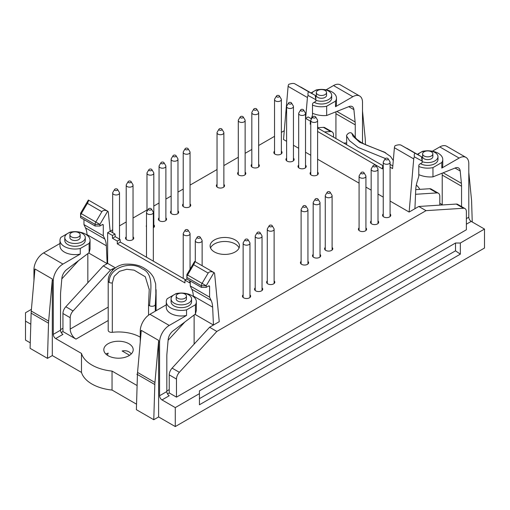 <?xml version="1.0" encoding="UTF-8"?>
<svg xmlns="http://www.w3.org/2000/svg" width="510" height="510" viewBox="0 0 510 510"><rect width="100%" height="100%" fill="white"/><g stroke="black" fill="none" stroke-linecap="round" stroke-linejoin="round"><path stroke-width="0.76" d="M442.221 204.663L439.805 203.267M419.857 189.357A37.581 21.694 0 0 0 416.339 185.002M70.195 317.698L62.947 313.51A6.834 3.946 -60 0 1 65.815 306.759L103.288 265.888L110.536 270.07L73.064 310.941A6.834 3.946 -60 0 0 70.195 317.698L70.195 329.071A8.198 4.737 -120 0 0 75.99 339.112L62.947 331.583L61.238 332.571M67.754 233.401L60.932 237.341A15.032 8.676 0 0 0 59.989 240.363A15.032 8.676 0 0 0 80.261 248.498L89.116 243.385L89.116 252.654L66.759 269.529A8.198 4.737 120 0 0 61.876 278.25L60.664 291.962A34.164 19.724 -60 0 0 60.531 295.022L60.531 330.187A3.417 1.97 -120 0 0 62.947 334.369L55.698 338.557L81.485 353.443A37.581 21.694 0 0 0 112.047 371.089L137.101 385.554M137.451 373.926L136.865 374.264L137.426 374.582M108.12 355.712A14.688 8.479 0 0 0 128.896 355.712A14.688 8.479 0 0 0 133.199 349.713A14.688 8.479 0 0 0 118.505 341.235A14.688 8.479 0 0 0 103.817 349.713A14.688 8.479 0 0 0 108.12 355.712M140.25 337.161A30.747 17.754 0 0 0 112.308 332.329A3.417 1.97 0 0 1 108.203 330.397L108.203 281.016A3.417 1.97 0 0 0 108.203 281.016A3.417 1.97 0 0 0 109.204 282.412C108.515 267.278 131.688 260.635 142.239 268.821C154.689 273.959 150.316 291.312 149.557 305.713A3.417 1.97 180 0 0 152.949 306.204A3.417 1.97 180 0 0 155.314 304.712L155.314 311.164M131.255 353.934C129.151 351.211 126.117 350.223 122.151 350.982L129.597 355.279M107.285 355.183L108.235 353.137L105.755 353.921M199.435 398.667L455.513 250.824L460.345 254.152L460.345 243.015L455.513 243.015L455.513 250.824M460.345 254.152L199.435 404.781L199.435 390.858L455.513 243.015M185.557 279.76L120.328 242.103L117.3 243.85L117.3 241.064L112.468 238.272L112.468 235.486L107.635 232.694L107.635 263.377L115.375 267.846M189.771 280.672L189.771 282.903L184.945 280.117L184.945 282.903L117.3 243.85M209.584 286.531L208.615 285.97A1.364 0.79 -60 0 1 209.298 285.906A1.364 0.79 -60 0 1 209.584 286.531L209.584 297.132L211.114 300.39A27.33 15.778 -60 0 1 212.644 307.154L213.448 325.023L194.967 314.358M194.125 344.116L194.125 314.995M88.67 252.985L107.151 263.657L103.288 265.888M87.828 282.75L87.828 253.623M317.602 125.18L317.813 128.086L383.036 165.744M390.08 164.469L392.834 165.82M310.769 124.44L310.201 124.108L310.456 121.176L305.624 118.384L308.148 116.93L311.527 118.881M112.047 371.089L112.047 390.054L136.546 404.2M140.25 341.917L140.25 331.022A13.668 7.892 120 0 1 149.914 314.287L166.285 304.833M184.856 321.988L168.121 340.24M169.237 389.602L166.821 390.998M136.865 374.264A8.198 4.737 -120 0 0 137.426 374.557M179.354 372.306L216.833 331.443L426.035 210.655L463.514 208.252A6.834 3.946 -60 0 1 464.967 208.565A6.834 3.946 -60 0 1 466.382 211.695L466.382 229.768L176.485 397.137L176.485 379.064A6.834 3.946 -60 0 1 179.354 372.306L172.106 368.124L209.584 327.261L216.833 331.443M154.823 384.553A34.164 19.724 -60 0 1 154.951 382.468L137.553 372.428A34.164 19.724 120 0 0 137.432 374.506L154.823 384.553L153.778 419.73L158.61 416.938L175.281 426.564L484.5 248.038L484.5 229.066L471.214 221.397L466.382 224.19M174.05 294.774L167.229 298.713A15.032 8.676 0 0 0 166.285 301.735A15.032 8.676 0 0 0 186.552 309.87L195.413 304.757L195.413 314.02L173.056 330.901A8.198 4.737 120 0 0 168.172 339.615L166.961 353.328A34.164 19.724 -60 0 0 166.821 356.388L166.821 391.559A3.417 1.97 -120 0 0 169.237 395.741L161.995 399.923L175.281 407.598L175.281 426.564M161.995 399.923A3.417 1.97 60 0 1 159.579 395.741L159.579 342.178A13.668 7.892 -60 0 1 169.237 325.444L149.914 314.287M158.61 416.938L158.61 341.623A13.668 7.892 120 0 1 158.667 340.399L154.951 382.468M172.106 368.124A6.834 3.946 -60 0 0 169.237 374.882L169.237 392.949L167.529 393.937M213.983 272.563L206.199 285.759L201.367 285.759L186.877 277.389L186.877 274.603L194.654 261.407C194.992 261.828 194.654 262.93 193.653 264.709L187.61 274.96A3.417 1.97 120 0 0 186.877 277.389L186.877 279.002L201.367 287.366L201.367 285.759A3.417 1.97 -60 0 1 202.107 283.33L208.15 273.079C209.425 271.46 211.35 271.275 213.913 272.525L213.983 272.563A3.417 1.97 -60 0 1 214.646 273.832L219.249 321.676L209.584 327.261M81.485 353.443L81.485 372.415A37.581 21.694 0 0 0 112.047 390.054M55.698 338.557A3.417 1.97 60 0 1 53.282 334.369L53.282 280.812A13.668 7.892 -60 0 1 62.947 264.078L80.261 254.082L80.261 248.498M47.481 358.364L30.09 348.317L31.136 313.14A34.164 19.724 120 0 1 31.257 311.062L34.98 268.987L52.371 279.027L48.654 321.102A34.164 19.724 -60 0 0 48.526 323.181L47.481 358.364L52.313 355.572L52.313 280.251L53.282 280.812M52.313 355.572L81.485 372.415M110.536 270.07L112.468 268.955L112.468 270.421M62.947 313.51L62.947 331.583M284.268 130.719L281.367 132.39M274.533 136.336L258.659 145.503M251.825 149.449L245.131 153.312M238.297 157.258L223.871 165.584M217.037 169.53L190.051 185.111M183.217 189.057L177.971 192.085M171.137 196.031L165.89 199.059M159.056 203.005L153.81 206.034M146.982 209.98L133.04 218.031M126.206 221.971L119.506 225.841M112.678 229.787L107.635 232.694M333.514 137.152L333.514 134.984A6.834 3.946 120 0 0 332.099 131.854L324.851 127.672A6.834 3.946 120 0 0 323.397 127.36L317.813 127.717M78.559 260.623L61.825 278.874M33.953 280.551L33.953 269.656L34.871 270.185M30.256 342.835L25.5 340.087L25.5 321.121L30.81 324.188M62.947 328.236L60.531 329.632M89.116 252.654L90.053 249.084L90.053 240.363A15.032 8.676 0 0 0 76.78 231.744M439.805 205.122L439.805 196.35A6.834 3.946 120 0 0 438.39 193.226A6.834 3.946 120 0 0 436.936 192.914L415.542 194.284M438.39 193.226L431.148 189.038A6.834 3.946 120 0 0 429.694 188.726L415.739 189.624M426.035 210.655L418.793 206.473L456.265 204.07A6.834 3.946 -60 0 1 457.719 204.382L464.967 208.565M471.214 221.397A3.417 1.97 -120 0 1 468.798 217.215L468.798 163.653A13.668 7.892 -60 0 0 465.968 157.399A13.668 7.892 -60 0 0 459.134 158.075L441.819 168.07A15.032 8.676 0 0 0 442.763 165.049L442.763 159.471A15.032 8.676 0 0 0 429.484 150.852M418.793 206.473L414.923 208.705L415.726 189.905A27.33 15.778 -60 0 1 417.256 181.381L418.793 176.345L418.793 165.744A1.364 0.79 -60 0 1 419.755 164.073L422.172 162.677L422.172 161.071L414.394 156.863C414.05 154.269 414.381 153.127 415.389 153.427L421.438 156.697A3.417 1.97 -60 0 1 421.464 156.717A3.417 1.97 -60 0 1 422.172 158.278L422.172 161.071L421.438 156.697L400.898 145.063C399.598 144.591 397.653 144.802 395.065 145.701A3.417 1.97 120 0 0 394.396 147.734L392.592 168.6L390.08 167.146M418.793 174.63C423.179 176.511 427.903 177.257 432.964 176.868L455.315 167.937A8.198 4.737 120 0 1 458.535 167.962A8.198 4.737 120 0 1 460.198 171.016L461.41 183.332A34.164 19.724 -60 0 1 461.55 186.233L461.55 206.595M442.221 204.969L442.221 175.077A34.164 19.724 120 0 0 442.164 173.19M362.502 143.214L362.502 102.287A13.668 7.892 -60 0 0 359.671 96.027L340.349 84.87A13.668 7.892 120 0 0 333.514 85.546L352.837 96.709L335.523 106.705A15.032 8.676 0 0 0 336.466 103.683L336.466 98.098A15.032 8.676 0 0 0 323.187 89.48M343.804 143.093L346.666 142.915M332.099 131.854A6.834 3.946 120 0 0 330.646 131.542L324.481 131.937M348.751 106.673L353.908 109.65L355.119 121.96A34.164 19.724 -60 0 1 355.253 124.861L355.253 137.681M335.931 138.548L335.931 113.704A34.164 19.724 120 0 0 335.873 111.824M362.502 110.95L365.198 138.344A34.164 19.724 -60 0 1 365.319 140.282L365.46 144.687M193.347 296.527L193.322 295.991A27.33 15.778 120 0 0 191.792 289.234L190.255 285.97L190.255 280.953M83.965 219.58L83.965 224.604L103.288 235.76L104.824 239.024A27.33 15.778 -60 0 1 106.354 245.782L107.151 263.657L107.635 263.377M87.051 235.155L87.025 234.625A27.33 15.778 120 0 0 85.495 227.868L83.965 224.604M468.798 172.316L471.495 199.716A34.164 19.724 -60 0 1 471.616 201.654L472.241 221.99M137.553 372.428L141.27 330.359L158.667 340.399M153.778 419.73L136.387 409.689L137.432 374.506M52.371 279.027A13.668 7.892 120 0 0 52.313 280.251M317.602 131.465L382.423 168.893L382.678 165.954L383.246 165.629M311.336 118.773L312.496 114.98L312.496 104.378A1.364 0.79 -60 0 1 313.465 102.701L315.875 101.311L315.875 99.699L308.097 95.491C307.753 92.903 308.091 91.755 309.098 92.061L315.142 95.332A3.417 1.97 -60 0 1 315.167 95.344A3.417 1.97 -60 0 1 315.875 96.913L315.875 99.699L315.142 95.332L294.601 83.691C293.301 83.219 291.357 83.436 288.768 84.335A3.417 1.97 120 0 0 288.105 86.368L283.509 139.523L286.614 141.321M305.624 118.384L307.428 97.525A3.417 1.97 -60 0 1 308.097 95.491M107.686 211.197L99.909 224.394L95.077 224.394L80.58 216.023L80.58 213.231L88.364 200.041C88.695 200.462 88.357 201.558 87.363 203.343L81.313 213.594A3.417 1.97 120 0 0 80.58 216.023L80.58 217.63L95.077 226L95.077 224.394A3.417 1.97 -60 0 1 95.81 221.965L101.853 211.714C103.135 210.088 105.054 209.903 107.623 211.159L107.686 211.197A3.417 1.97 -60 0 1 108.356 212.46L110.16 231.24L114.992 234.026L115.241 236.672L120.073 239.458L120.328 242.103M80.58 213.231L99.909 224.394L99.909 226L102.325 224.604A1.364 0.79 -60 0 1 103.007 224.534A1.364 0.79 -60 0 1 103.288 225.159L103.288 235.76M414.923 208.705L409.128 212.052L413.725 158.897A3.417 1.97 -60 0 1 414.394 156.863M293.448 145.261L298.694 148.295M305.522 152.235L310.769 155.263M317.602 159.209L359.085 183.16M365.919 187.106L371.165 190.134M377.999 194.08L383.246 197.109M390.08 201.055L409.128 212.052M310.769 172.106A4.099 2.365 0 0 0 310.086 173.419A4.099 2.365 0 0 0 311.285 175.089A4.099 2.365 0 0 0 315.754 175.606A4.099 2.365 0 0 0 318.285 173.419A4.099 2.365 0 0 0 317.602 172.106M298.694 165.138A4.099 2.365 0 0 0 298.006 166.445A4.099 2.365 0 0 0 299.211 168.115A4.099 2.365 0 0 0 303.679 168.631A4.099 2.365 0 0 0 306.21 166.445A4.099 2.365 0 0 0 305.522 165.138M214.417 251.94A14.688 8.479 0 0 0 230.424 253.782A14.688 8.479 0 0 0 239.496 245.941A14.688 8.479 0 0 0 224.802 237.462A14.688 8.479 0 0 0 210.114 245.941A14.688 8.479 0 0 0 214.417 251.94M274.533 151.189A4.099 2.365 0 0 0 273.851 152.496A4.099 2.365 0 0 0 275.049 154.173A4.099 2.365 0 0 0 279.518 154.683A4.099 2.365 0 0 0 282.049 152.496A4.099 2.365 0 0 0 281.367 151.189M126.206 236.825A4.099 2.365 0 0 0 125.524 238.132A4.099 2.365 0 0 0 126.722 239.808A4.099 2.365 0 0 0 131.191 240.318A4.099 2.365 0 0 0 133.722 238.132A4.099 2.365 0 0 0 133.04 236.825M153.332 227.791A4.099 2.365 0 0 0 154.498 226.14A4.099 2.365 0 0 0 153.81 224.833M146.498 225.407A4.099 2.365 0 0 0 146.293 226.14A4.099 2.365 0 0 0 146.498 226.867M159.056 217.859A4.099 2.365 0 0 0 158.374 219.166A4.099 2.365 0 0 0 159.579 220.836A4.099 2.365 0 0 0 164.041 221.353A4.099 2.365 0 0 0 166.572 219.166A4.099 2.365 0 0 0 165.89 217.859M171.137 210.885A4.099 2.365 0 0 0 170.455 212.192A4.099 2.365 0 0 0 171.653 213.862A4.099 2.365 0 0 0 176.122 214.378A4.099 2.365 0 0 0 178.653 212.192A4.099 2.365 0 0 0 177.971 210.885M183.217 203.911A4.099 2.365 0 0 0 182.535 205.218A4.099 2.365 0 0 0 183.734 206.894A4.099 2.365 0 0 0 188.203 207.404A4.099 2.365 0 0 0 190.734 205.218A4.099 2.365 0 0 0 190.051 203.911M217.037 184.384A4.099 2.365 0 0 0 216.355 185.691A4.099 2.365 0 0 0 217.553 187.368A4.099 2.365 0 0 0 222.022 187.878A4.099 2.365 0 0 0 224.553 185.691A4.099 2.365 0 0 0 223.871 184.384M301.11 261.375A4.099 2.365 0 0 0 300.422 262.682A4.099 2.365 0 0 0 301.627 264.352A4.099 2.365 0 0 0 306.096 264.868A4.099 2.365 0 0 0 308.626 262.682A4.099 2.365 0 0 0 307.938 261.375M313.185 254.401A4.099 2.365 0 0 0 312.502 255.708A4.099 2.365 0 0 0 313.701 257.378A4.099 2.365 0 0 0 318.17 257.894A4.099 2.365 0 0 0 320.701 255.708A4.099 2.365 0 0 0 320.019 254.401M325.265 247.426A4.099 2.365 0 0 0 324.583 248.733A4.099 2.365 0 0 0 325.782 250.41A4.099 2.365 0 0 0 330.25 250.92A4.099 2.365 0 0 0 332.781 248.733A4.099 2.365 0 0 0 332.099 247.426M359.085 227.9A4.099 2.365 0 0 0 358.403 229.207A4.099 2.365 0 0 0 359.601 230.883A4.099 2.365 0 0 0 364.07 231.393A4.099 2.365 0 0 0 366.601 229.207A4.099 2.365 0 0 0 365.919 227.9M371.165 220.926A4.099 2.365 0 0 0 370.483 222.232A4.099 2.365 0 0 0 371.682 223.909A4.099 2.365 0 0 0 376.15 224.419A4.099 2.365 0 0 0 378.681 222.232A4.099 2.365 0 0 0 377.999 220.926M383.246 213.951A4.099 2.365 0 0 0 382.564 215.258A4.099 2.365 0 0 0 383.762 216.935A4.099 2.365 0 0 0 388.231 217.445A4.099 2.365 0 0 0 390.762 215.258A4.099 2.365 0 0 0 390.08 213.951M286.614 158.164A4.099 2.365 0 0 0 285.931 159.471A4.099 2.365 0 0 0 287.13 161.141A4.099 2.365 0 0 0 291.599 161.657A4.099 2.365 0 0 0 294.13 159.471A4.099 2.365 0 0 0 293.448 158.164M251.825 164.297A4.099 2.365 0 0 0 251.143 165.61A4.099 2.365 0 0 0 252.342 167.28A4.099 2.365 0 0 0 256.81 167.796A4.099 2.365 0 0 0 259.341 165.61A4.099 2.365 0 0 0 258.659 164.297M238.297 172.106A4.099 2.365 0 0 0 237.615 173.419A4.099 2.365 0 0 0 238.814 175.089A4.099 2.365 0 0 0 243.283 175.606A4.099 2.365 0 0 0 245.814 173.419A4.099 2.365 0 0 0 245.131 172.106M243.13 294.844A4.099 2.365 0 0 0 242.448 296.157A4.099 2.365 0 0 0 243.646 297.827A4.099 2.365 0 0 0 248.115 298.344A4.099 2.365 0 0 0 250.646 296.157A4.099 2.365 0 0 0 249.964 294.844M255.21 287.876A4.099 2.365 0 0 0 254.522 289.183A4.099 2.365 0 0 0 255.727 290.853A4.099 2.365 0 0 0 260.196 291.369A4.099 2.365 0 0 0 262.726 289.183A4.099 2.365 0 0 0 262.038 287.876M267.285 280.902A4.099 2.365 0 0 0 266.602 282.208A4.099 2.365 0 0 0 267.801 283.879A4.099 2.365 0 0 0 272.27 284.395A4.099 2.365 0 0 0 274.801 282.208A4.099 2.365 0 0 0 274.119 280.902M432.365 151.215L439.805 146.918A13.668 7.892 120 0 1 446.639 146.243L465.968 157.399M199.435 393.65L175.281 407.598M484.5 229.066L460.345 243.015M169.237 392.949L176.485 397.137M326.068 89.843L333.514 85.546M25.5 321.121L25.5 312.751L31.41 309.34M114.654 268.381A3.417 1.97 0 0 0 112.468 268.955M95.077 226L99.909 226M88.364 200.041L107.623 211.159M59.989 243.468L43.618 252.915A13.668 7.892 120 0 0 33.953 269.656M67.798 233.376L69.787 232.228A15.032 8.676 0 0 1 73.268 231.744M59.989 240.363L59.989 245.941A15.032 8.676 0 0 0 80.261 254.082M209.584 297.132L190.255 285.97M186.877 274.603L206.199 285.759L206.199 287.366L208.615 285.97M194.654 261.407L213.913 272.525M201.367 287.366L206.199 287.366M186.552 309.87L186.552 315.448L169.237 325.444M174.095 294.748L176.084 293.601A15.032 8.676 0 0 1 179.565 293.116M166.285 301.735L166.285 307.313A15.032 8.676 0 0 0 186.552 315.448M383.246 166.279L382.678 165.954M311.023 92.954L314.166 91.137M314.211 91.111L316.2 89.964A15.032 8.676 0 0 1 319.681 89.48M352.837 96.709A13.668 7.892 -60 0 1 359.671 96.027M312.496 105.079A15.032 8.676 0 0 0 326.668 106.239L335.523 101.12L335.523 106.705M326.668 106.239L326.668 115.502L349.025 106.564A8.198 4.737 120 0 1 352.238 106.59A8.198 4.737 120 0 1 353.908 109.65M418.793 166.445A15.032 8.676 0 0 0 432.964 167.605L441.819 162.492L441.819 168.07M432.964 167.605L432.964 176.868M417.32 154.32L420.457 152.509M420.501 152.484L422.497 151.336A15.032 8.676 0 0 1 425.971 150.852M114.992 234.026L112.468 235.486M115.241 236.672L112.468 238.272M120.073 239.458L117.3 241.064M186.877 279.002L184.945 280.117M310.201 124.108L310.769 123.783M335.523 101.12A15.032 8.676 0 0 0 336.466 98.098M312.496 113.265C316.882 115.139 321.606 115.885 326.668 115.502M325.055 90.429A5.125 2.958 180 0 1 326.559 92.52A5.125 2.958 180 0 1 321.434 95.478A5.125 2.958 180 0 1 316.308 92.52A5.125 2.958 180 0 1 319.47 89.785A5.125 2.958 180 0 1 325.055 90.429M326.559 92.52L326.559 95.313A5.125 2.958 180 0 1 321.434 98.271A5.125 2.958 180 0 1 316.308 95.313L316.308 92.52M311.75 93.375A10.251 5.916 180 0 1 328.682 91.124A10.251 5.916 180 0 1 331.685 95.313A10.251 5.916 180 0 1 326.336 100.508A10.251 5.916 180 0 1 315.875 100.285M331.685 95.313L331.685 98.098A10.251 5.916 180 0 1 325.354 103.568A10.251 5.916 180 0 1 314.185 102.287M441.819 162.492A15.032 8.676 0 0 0 442.763 159.471M431.352 151.802A5.125 2.958 180 0 1 432.856 153.892A5.125 2.958 180 0 1 427.731 156.85A5.125 2.958 180 0 1 422.605 153.892A5.125 2.958 180 0 1 425.767 151.158A5.125 2.958 180 0 1 431.352 151.802M432.856 153.892L432.856 156.678A5.125 2.958 180 0 1 427.731 159.636A5.125 2.958 180 0 1 422.605 156.678L422.605 153.892M418.047 154.74A10.251 5.916 180 0 1 434.979 152.496A10.251 5.916 180 0 1 437.975 156.678A10.251 5.916 180 0 1 432.633 161.874A10.251 5.916 180 0 1 422.172 161.651M437.975 156.678L437.975 159.471A10.251 5.916 180 0 1 431.651 164.934A10.251 5.916 180 0 1 420.482 163.653M89.116 243.385A15.032 8.676 0 0 0 90.053 240.363M71.4 236.876A5.125 2.958 180 0 1 69.902 234.785A5.125 2.958 180 0 1 73.064 232.05A5.125 2.958 180 0 1 78.648 232.694A5.125 2.958 180 0 1 80.146 234.785A5.125 2.958 180 0 1 76.984 237.52A5.125 2.958 180 0 1 71.4 236.876M80.146 234.785L80.146 237.577A5.125 2.958 180 0 1 75.021 240.535A5.125 2.958 180 0 1 69.902 237.577L69.902 234.785M67.779 241.759A10.251 5.916 180 0 1 64.776 237.577A10.251 5.916 180 0 1 71.1 232.107A10.251 5.916 180 0 1 82.269 233.389A10.251 5.916 180 0 1 85.272 237.577A10.251 5.916 180 0 1 78.948 243.04A10.251 5.916 180 0 1 67.779 241.759M85.272 237.577L85.272 240.363A10.251 5.916 180 0 1 75.021 246.279A10.251 5.916 180 0 1 64.776 240.363L64.776 237.577M195.413 314.02L196.35 310.45L196.35 301.735A15.032 8.676 0 0 0 183.077 293.116M195.413 304.757A15.032 8.676 0 0 0 196.35 301.735M177.697 298.248A5.125 2.958 180 0 1 176.192 296.157A5.125 2.958 180 0 1 179.354 293.422A5.125 2.958 180 0 1 184.945 294.06A5.125 2.958 180 0 1 186.443 296.157A5.125 2.958 180 0 1 183.281 298.885A5.125 2.958 180 0 1 177.697 298.248M186.443 296.157L186.443 298.943A5.125 2.958 180 0 1 181.318 301.901A5.125 2.958 180 0 1 176.192 298.943L176.192 296.157M174.069 303.125A10.251 5.916 180 0 1 171.067 298.943A10.251 5.916 180 0 1 177.397 293.479A10.251 5.916 180 0 1 188.566 294.761A10.251 5.916 180 0 1 191.569 298.943A10.251 5.916 180 0 1 185.238 304.413A10.251 5.916 180 0 1 174.069 303.125M191.569 298.943L191.569 301.735A10.251 5.916 180 0 1 181.318 307.651A10.251 5.916 180 0 1 171.067 301.735L171.067 298.943M239.075 247.956A14.688 8.479 0 0 0 224.802 241.479A14.688 8.479 0 0 0 210.528 247.956M149.239 289.648L145.312 276.783L134.111 270.147L126.741 269.28L119.48 271.314L114.157 276.35L112.308 282.954A3.417 1.97 180 0 1 109.204 282.412M156.06 289.61L155.314 304.712M385.394 158.521L358.237 147.492L349.567 140.734L346.692 136.195M148.557 315.18L148.557 304.317A3.417 1.97 0 0 0 148.557 304.317A3.417 1.97 0 0 0 148.557 304.33A3.417 1.97 0 0 0 149.557 305.713M108.216 280.844A3.417 1.97 0 0 0 108.203 280.997C107.814 273.691 114.858 265.474 124.587 264.237C133.008 263.734 139.663 265.143 144.566 268.458C148.595 270.765 151.642 273.87 153.701 277.778L155.665 283.866L155.881 294.678M385.713 152.834L359.658 142.258L353.041 136.259L351.798 133.25C349.025 131.108 345.633 136.042 346.666 136.189L346.666 144.744M130.707 181.267A1.536 0.886 180 0 1 131.07 181.605A1.536 0.886 180 0 1 129.623 182.784A1.536 0.886 180 0 1 128.169 181.605A1.536 0.886 180 0 1 130.707 181.267M131.07 181.605L132.849 184.537A3.417 1.97 180 0 1 133.04 185.187A3.417 1.97 180 0 1 129.623 187.157A3.417 1.97 180 0 1 126.206 185.187A3.417 1.97 180 0 1 126.397 184.537L128.169 181.605M163.563 162.301A1.536 0.886 180 0 1 163.927 162.633A1.536 0.886 180 0 1 162.473 163.818A1.536 0.886 180 0 1 161.026 162.633A1.536 0.886 180 0 1 163.563 162.301M163.927 162.633L165.699 165.565A3.417 1.97 180 0 1 165.89 166.215A3.417 1.97 180 0 1 162.473 168.192A3.417 1.97 180 0 1 159.056 166.215A3.417 1.97 180 0 1 159.248 165.565L161.026 162.633M187.718 148.353A1.536 0.886 180 0 1 188.082 148.69A1.536 0.886 180 0 1 186.634 149.87A1.536 0.886 180 0 1 185.181 148.69A1.536 0.886 180 0 1 187.718 148.353M188.082 148.69L189.86 151.623A3.417 1.97 180 0 1 190.051 152.273A3.417 1.97 180 0 1 186.634 154.243A3.417 1.97 180 0 1 183.217 152.273A3.417 1.97 180 0 1 183.409 151.623L185.181 148.69M242.798 116.554A1.536 0.886 180 0 1 243.162 116.886A1.536 0.886 180 0 1 241.714 118.065A1.536 0.886 180 0 1 240.261 116.886A1.536 0.886 180 0 1 242.798 116.554M243.162 116.886L244.94 119.818A3.417 1.97 180 0 1 245.131 120.468A3.417 1.97 180 0 1 241.714 122.445A3.417 1.97 180 0 1 238.297 120.468A3.417 1.97 180 0 1 238.489 119.818L240.261 116.886M303.195 109.58A1.536 0.886 180 0 1 303.558 109.911A1.536 0.886 180 0 1 302.105 111.097A1.536 0.886 180 0 1 300.658 109.911A1.536 0.886 180 0 1 303.195 109.58M303.558 109.911L305.331 112.844A3.417 1.97 180 0 1 305.522 113.494A3.417 1.97 180 0 1 302.105 115.47A3.417 1.97 180 0 1 298.694 113.494A3.417 1.97 180 0 1 298.885 112.844L300.658 109.911M150.998 208.609A1.536 0.886 180 0 1 151.362 208.941A1.536 0.886 180 0 1 149.914 210.12A1.536 0.886 180 0 1 148.461 208.941A1.536 0.886 180 0 1 150.998 208.609M151.362 208.941L153.14 211.873A3.417 1.97 180 0 1 153.332 212.523A3.417 1.97 180 0 1 149.914 214.493A3.417 1.97 180 0 1 146.498 212.523A3.417 1.97 180 0 1 146.689 211.873L148.461 208.941M187.718 229.806A1.536 0.886 180 0 1 188.082 230.144A1.536 0.886 180 0 1 186.634 231.323A1.536 0.886 180 0 1 185.181 230.144A1.536 0.886 180 0 1 187.718 229.806M188.082 230.144L189.86 233.076A3.417 1.97 180 0 1 190.051 233.727A3.417 1.97 180 0 1 186.634 235.697A3.417 1.97 180 0 1 183.217 233.727A3.417 1.97 180 0 1 183.409 233.076L185.181 230.144M199.799 236.78A1.536 0.886 180 0 1 200.162 237.112A1.536 0.886 180 0 1 198.715 238.297A1.536 0.886 180 0 1 197.262 237.112A1.536 0.886 180 0 1 199.799 236.78M200.162 237.112L201.934 240.044A3.417 1.97 180 0 1 202.126 240.694A3.417 1.97 180 0 1 198.715 242.671A3.417 1.97 180 0 1 195.298 240.694A3.417 1.97 180 0 1 195.489 240.044L197.262 237.112M247.63 239.292A1.536 0.886 180 0 1 247.994 239.623A1.536 0.886 180 0 1 246.547 240.803A1.536 0.886 180 0 1 245.093 239.623A1.536 0.886 180 0 1 247.63 239.292M247.994 239.623L249.772 242.556A3.417 1.97 180 0 1 249.964 243.206A3.417 1.97 180 0 1 246.547 245.183A3.417 1.97 180 0 1 243.13 243.206A3.417 1.97 180 0 1 243.321 242.556L245.093 239.623M259.711 232.318A1.536 0.886 180 0 1 260.074 232.649A1.536 0.886 180 0 1 258.621 233.835A1.536 0.886 180 0 1 257.174 232.649A1.536 0.886 180 0 1 259.711 232.318M260.074 232.649L261.847 235.582A3.417 1.97 180 0 1 262.038 236.232A3.417 1.97 180 0 1 258.621 238.208A3.417 1.97 180 0 1 255.21 236.232A3.417 1.97 180 0 1 255.395 235.582L257.174 232.649M271.792 225.344A1.536 0.886 180 0 1 272.155 225.675A1.536 0.886 180 0 1 270.702 226.861A1.536 0.886 180 0 1 269.248 225.675A1.536 0.886 180 0 1 271.792 225.344M272.155 225.675L273.927 228.607A3.417 1.97 180 0 1 274.119 229.258A3.417 1.97 180 0 1 270.702 231.234A3.417 1.97 180 0 1 267.285 229.258A3.417 1.97 180 0 1 267.476 228.607L269.248 225.675M305.611 205.817A1.536 0.886 180 0 1 305.974 206.148A1.536 0.886 180 0 1 304.521 207.334A1.536 0.886 180 0 1 303.074 206.148A1.536 0.886 180 0 1 305.611 205.817M305.974 206.148L307.747 209.081A3.417 1.97 180 0 1 307.938 209.731A3.417 1.97 180 0 1 304.521 211.707A3.417 1.97 180 0 1 301.11 209.731A3.417 1.97 180 0 1 301.295 209.081L303.074 206.148M317.692 198.843A1.536 0.886 180 0 1 318.055 199.18A1.536 0.886 180 0 1 316.602 200.36A1.536 0.886 180 0 1 315.148 199.18A1.536 0.886 180 0 1 317.692 198.843M318.055 199.18L319.827 202.113A3.417 1.97 180 0 1 320.019 202.763A3.417 1.97 180 0 1 316.602 204.733A3.417 1.97 180 0 1 313.185 202.763A3.417 1.97 180 0 1 313.376 202.113L315.148 199.18M329.766 191.868A1.536 0.886 180 0 1 330.136 192.206A1.536 0.886 180 0 1 328.682 193.386A1.536 0.886 180 0 1 327.229 192.206A1.536 0.886 180 0 1 329.766 191.868M330.136 192.206L331.908 195.139A3.417 1.97 180 0 1 332.099 195.789A3.417 1.97 180 0 1 328.682 197.759A3.417 1.97 180 0 1 325.265 195.789A3.417 1.97 180 0 1 325.456 195.139L327.229 192.206M363.592 172.342A1.536 0.886 180 0 1 363.955 172.68A1.536 0.886 180 0 1 362.502 173.859A1.536 0.886 180 0 1 361.048 172.68A1.536 0.886 180 0 1 363.592 172.342M363.955 172.68L365.727 175.612A3.417 1.97 180 0 1 365.919 176.262A3.417 1.97 180 0 1 362.502 178.232A3.417 1.97 180 0 1 359.085 176.262A3.417 1.97 180 0 1 359.276 175.612L361.048 172.68M375.666 165.367A1.536 0.886 180 0 1 376.036 165.705A1.536 0.886 180 0 1 374.582 166.885A1.536 0.886 180 0 1 373.129 165.705A1.536 0.886 180 0 1 375.666 165.367M376.036 165.705L377.808 168.638A3.417 1.97 180 0 1 377.999 169.288A3.417 1.97 180 0 1 374.582 171.258A3.417 1.97 180 0 1 371.165 169.288A3.417 1.97 180 0 1 371.356 168.638L373.129 165.705M387.747 158.393A1.536 0.886 180 0 1 388.11 158.731A1.536 0.886 180 0 1 386.663 159.91A1.536 0.886 180 0 1 385.209 158.731A1.536 0.886 180 0 1 387.747 158.393M388.11 158.731L389.889 161.664A3.417 1.97 180 0 1 390.08 162.314A3.417 1.97 180 0 1 386.663 164.284A3.417 1.97 180 0 1 383.246 162.314A3.417 1.97 180 0 1 383.437 161.664L385.209 158.731M315.276 116.554A1.536 0.886 180 0 1 315.639 116.886A1.536 0.886 180 0 1 314.185 118.065A1.536 0.886 180 0 1 312.738 116.886A1.536 0.886 180 0 1 315.276 116.554M315.639 116.886L317.411 119.818A3.417 1.97 180 0 1 317.602 120.468A3.417 1.97 180 0 1 314.185 122.445A3.417 1.97 180 0 1 310.769 120.468A3.417 1.97 180 0 1 310.96 119.818L312.738 116.886M291.114 102.606A1.536 0.886 180 0 1 291.478 102.943A1.536 0.886 180 0 1 290.031 104.123A1.536 0.886 180 0 1 288.577 102.943A1.536 0.886 180 0 1 291.114 102.606M291.478 102.943L293.256 105.876A3.417 1.97 180 0 1 293.448 106.526A3.417 1.97 180 0 1 290.031 108.496A3.417 1.97 180 0 1 286.614 106.526A3.417 1.97 180 0 1 286.805 105.876L288.577 102.943M279.04 95.631A1.536 0.886 180 0 1 279.403 95.969A1.536 0.886 180 0 1 277.95 97.149A1.536 0.886 180 0 1 276.497 95.969A1.536 0.886 180 0 1 279.04 95.631M279.403 95.969L281.176 98.902A3.417 1.97 180 0 1 281.367 99.552A3.417 1.97 180 0 1 277.95 101.522A3.417 1.97 180 0 1 274.533 99.552A3.417 1.97 180 0 1 274.724 98.902L276.497 95.969M256.326 108.745A1.536 0.886 180 0 1 256.696 109.076A1.536 0.886 180 0 1 255.242 110.256A1.536 0.886 180 0 1 253.789 109.076A1.536 0.886 180 0 1 256.326 108.745M256.696 109.076L258.468 112.009A3.417 1.97 180 0 1 258.659 112.659A3.417 1.97 180 0 1 255.242 114.635A3.417 1.97 180 0 1 251.825 112.659A3.417 1.97 180 0 1 252.016 112.009L253.789 109.076M221.544 128.826A1.536 0.886 180 0 1 221.907 129.164A1.536 0.886 180 0 1 220.454 130.343A1.536 0.886 180 0 1 219 129.164A1.536 0.886 180 0 1 221.544 128.826M221.907 129.164L223.68 132.096A3.417 1.97 180 0 1 223.871 132.747A3.417 1.97 180 0 1 220.454 134.716A3.417 1.97 180 0 1 217.037 132.747A3.417 1.97 180 0 1 217.228 132.096L219 129.164M175.644 155.327A1.536 0.886 180 0 1 176.007 155.665A1.536 0.886 180 0 1 174.554 156.844A1.536 0.886 180 0 1 173.1 155.665A1.536 0.886 180 0 1 175.644 155.327M176.007 155.665L177.78 158.597A3.417 1.97 180 0 1 177.971 159.248A3.417 1.97 180 0 1 174.554 161.217A3.417 1.97 180 0 1 171.137 159.248A3.417 1.97 180 0 1 171.328 158.597L173.1 155.665M151.483 169.275A1.536 0.886 180 0 1 151.846 169.607A1.536 0.886 180 0 1 150.399 170.793A1.536 0.886 180 0 1 148.945 169.607A1.536 0.886 180 0 1 151.483 169.275M151.846 169.607L153.625 172.539A3.417 1.97 180 0 1 153.81 173.19A3.417 1.97 180 0 1 150.399 175.166A3.417 1.97 180 0 1 146.982 173.19A3.417 1.97 180 0 1 147.173 172.539L148.945 169.607M117.179 189.083A1.536 0.886 180 0 1 117.542 189.414A1.536 0.886 180 0 1 116.095 190.593A1.536 0.886 180 0 1 114.642 189.414A1.536 0.886 180 0 1 117.179 189.083M117.542 189.414L119.314 192.346A3.417 1.97 180 0 1 119.506 192.997A3.417 1.97 180 0 1 116.095 194.973A3.417 1.97 180 0 1 112.678 192.997A3.417 1.97 180 0 1 112.869 192.346L114.642 189.414M75.99 339.112L108.203 320.516M141.168 331.551L140.25 331.022M159.579 342.178L158.61 341.623M73.064 310.941L65.815 306.759M70.195 329.071L108.203 307.128M429.694 188.726L436.936 192.914M456.265 204.07L463.514 208.252M461.55 186.233L442.221 175.077M330.646 131.542L323.397 127.36M335.931 113.704L355.253 124.861M212.644 307.154L193.322 295.991M87.025 234.625L106.354 245.782M459.134 158.075L439.805 146.918M102.325 224.604L103.288 225.159M87.363 203.343L101.853 211.714M60.531 330.187L53.282 334.369M43.618 252.915L62.947 264.078M208.15 273.079L193.653 264.709M166.821 391.559L159.579 395.741M288.105 86.368L307.428 97.525M413.725 158.897L394.396 147.734M294.601 83.691L309.098 92.061M415.389 153.427L400.898 145.063M468.798 217.215L466.382 218.605M48.526 323.181L31.136 313.14M31.257 311.062L48.654 321.102M85.495 227.868L104.824 239.024M211.114 300.39L191.792 289.234M336.868 111.429L355.119 121.96M460.198 171.016L455.047 168.045M461.41 183.332L443.164 172.794M169.237 374.882L176.485 379.064M112.308 282.954L112.308 332.329M300.677 86.98L315.167 95.344M421.464 156.717L406.967 148.346M156.092 290.177L156.092 310.717M148.557 304.323L149.251 289.094M385.044 152.433L366.142 144.993L361.545 142.672L356.707 139.153L351.811 133.231M393.293 160.529L390.443 156.385L383.711 151.763M126.206 185.187L126.206 239.445M133.04 185.187L133.04 239.445M159.056 166.215L159.056 220.473M165.89 166.215L165.89 220.473M183.217 152.273L183.217 206.524M190.051 152.273L190.051 206.524M238.297 120.468L238.297 174.726M245.131 120.468L245.131 174.726M298.694 113.494L298.694 167.752M305.522 113.494L305.522 167.752M146.498 212.523L146.498 257.212M153.332 212.523L153.332 261.152M183.217 233.727L183.217 278.409M190.051 233.727L190.051 269.216M195.298 240.694L195.298 261.777M202.126 240.694L202.126 265.723M243.13 243.206L243.13 297.464M249.964 243.206L249.964 297.464M255.21 236.232L255.21 290.49M262.038 236.232L262.038 290.49M267.285 229.258L267.285 283.515M274.119 229.258L274.119 283.515M301.11 209.731L301.11 263.989M307.938 209.731L307.938 263.989M313.185 202.763L313.185 257.014M320.019 202.763L320.019 257.014M325.265 195.789L325.265 250.04M332.099 195.789L332.099 250.04M359.085 176.262L359.085 230.514M365.919 176.262L365.919 230.514M371.165 169.288L371.165 223.539M377.999 169.288L377.999 223.539M383.246 162.314L383.246 216.565M390.08 162.314L390.08 216.565M310.769 120.468L310.769 174.726M317.602 120.468L317.602 174.726M286.614 106.526L286.614 160.777M293.448 106.526L293.448 160.777M274.533 99.552L274.533 153.803M281.367 99.552L281.367 153.803M251.825 112.659L251.825 166.917M258.659 112.659L258.659 166.917M217.037 132.747L217.037 186.998M223.871 132.747L223.871 186.998M171.137 159.248L171.137 213.499M177.971 159.248L177.971 213.499M146.982 173.19L146.982 211.389M153.81 173.19L153.81 227.447M112.678 192.997L112.678 232.694M119.506 192.997L119.506 239.133"/></g></svg>
